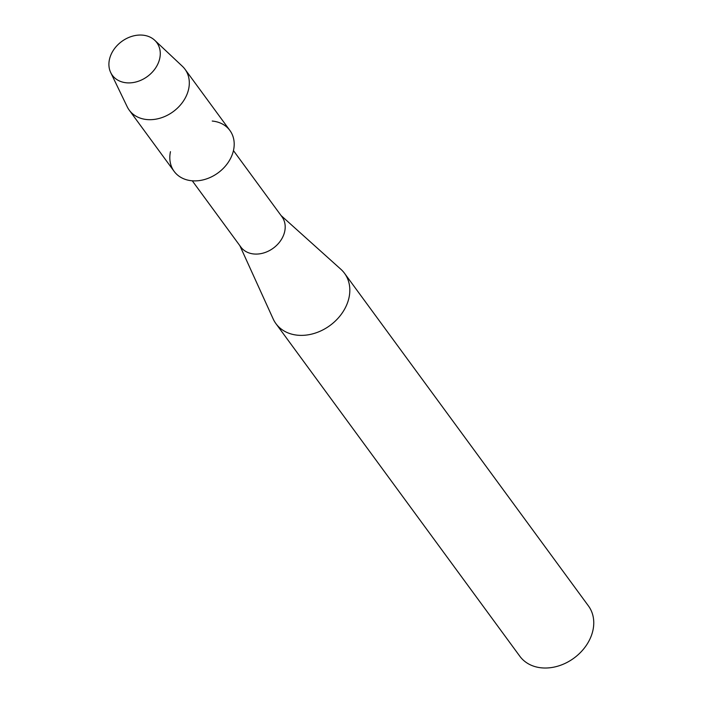 <?xml version="1.0" encoding="UTF-8"?>
<svg xmlns="http://www.w3.org/2000/svg" width="703" height="703" viewBox="0 0 703 703"><rect width="100%" height="100%" fill="white"/><g stroke="black" fill="none" stroke-linecap="round" stroke-linejoin="round"><path stroke-width="1.05" d="M142.744 35.15A27.593 21.714 -36.3 0 0 110.23 56.671A27.593 21.714 -36.3 0 0 126.435 82.796A27.593 21.714 -36.3 0 0 158.948 61.275A27.593 21.714 -36.3 0 0 142.744 35.15A27.593 21.714 -36.3 0 0 115.925 46.855A27.593 21.714 -36.3 0 0 110.723 72.594A27.593 21.714 -36.3 0 0 126.435 82.796A27.593 21.714 -36.3 0 0 155.6 67.98A27.593 21.714 -36.3 0 0 154.757 40.299A27.593 21.714 -36.3 0 0 142.744 35.15M170.46 151.681A34.579 27.215 -36.3 0 0 191.778 180.759A34.579 27.215 -36.3 0 0 232.535 153.79A34.579 27.215 -36.3 0 0 212.227 121.048M192.279 180.803L240.857 247.043A25.528 20.088 -36.3 0 0 253.888 253.985A25.528 20.088 -36.3 0 0 279.838 241.744A25.528 20.088 -36.3 0 0 282.017 216.849L233.449 150.609M239.881 245.716L273.159 318.916A42.54 33.48 -36.3 0 0 275.919 323.635A42.54 33.48 -36.3 0 0 297.65 335.208A42.54 33.48 -36.3 0 0 340.893 314.812A42.54 33.48 -36.3 0 0 344.532 273.318A42.54 33.48 -36.3 0 0 340.858 269.267L281.051 215.531M275.919 323.635L519.851 656.277A42.54 33.48 -36.3 0 0 541.582 667.85A42.54 33.48 -36.3 0 0 584.826 647.454A42.54 33.48 -36.3 0 0 588.464 605.96L344.532 273.318M110.723 72.594L127.208 106.768A34.579 27.215 -36.3 0 0 129.238 110.143A34.579 27.215 -36.3 0 0 146.901 119.554A34.579 27.215 -36.3 0 0 182.051 102.972A34.579 27.215 -36.3 0 0 185.003 69.246A34.579 27.215 -36.3 0 0 182.393 66.293L154.757 40.299M129.238 110.143L174.116 171.356A34.579 27.215 -36.3 0 0 191.778 180.759A34.579 27.215 -36.3 0 0 226.937 164.177A34.579 27.215 -36.3 0 0 229.89 130.45L185.003 69.246"/></g></svg>

